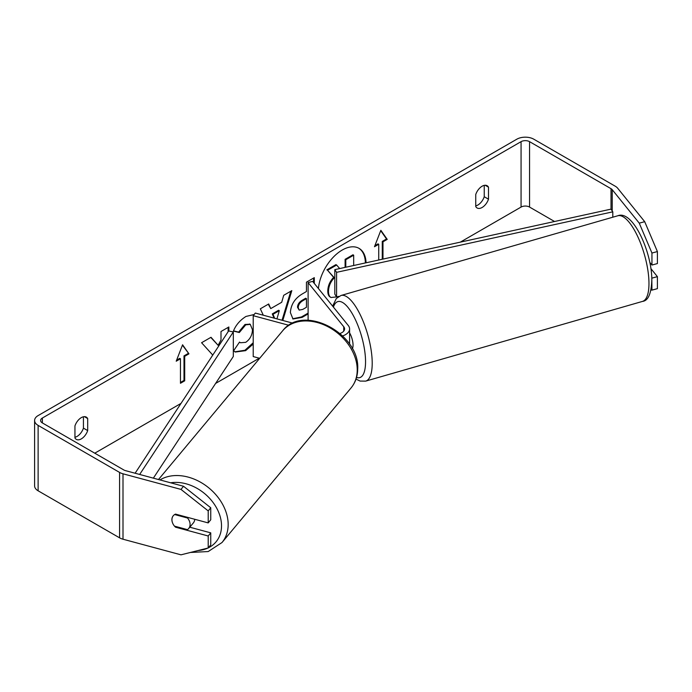 <?xml version="1.0" encoding="UTF-8"?>
<svg xmlns="http://www.w3.org/2000/svg" width="692" height="692" viewBox="0 0 692 692"><rect width="100%" height="100%" fill="white"/><g stroke="black" fill="none" stroke-linecap="round" stroke-linejoin="round"><path stroke-width="1.04" d="M366.059 262.787A33.778 19.497 120 0 0 359.079 248.385A33.778 19.497 120 0 0 342.194 250.054A33.778 19.497 120 0 0 318.432 288.555M365.367 262.943A33.778 19.497 120 0 0 358.724 248.186M74.944 437.275A10.017 5.778 120 0 0 77.063 436.427A10.017 5.778 120 0 0 83.438 428.14L83.438 416.774M74.944 437.95A10.017 5.778 120 0 0 76.31 439.377A10.017 5.778 120 0 0 81.319 438.884A10.017 5.778 120 0 0 87.685 430.588L87.685 418.556A10.017 5.778 120 0 0 86.327 417.129A10.017 5.778 120 0 0 74.944 425.917L74.944 437.95M484.244 185.37L484.244 196.736A10.017 5.778 -60 0 1 477.869 205.031A10.017 5.778 -60 0 1 475.741 205.879M482.116 207.479A10.017 5.778 -60 0 1 477.108 207.981A10.017 5.778 -60 0 1 475.741 206.545L475.741 194.513A10.017 5.778 -60 0 1 487.125 185.724A10.017 5.778 -60 0 1 488.491 187.151L488.491 199.192A10.017 5.778 -60 0 1 482.116 207.479M253.211 344.054L245.634 350.654L235.237 352.038L233.619 350.766L239.527 342.082L240.47 342.756L245.721 342.332C249.95 339.391 252.208 335.213 252.476 329.79L250.288 324.384L245.721 324.859L239.328 332.523L233.42 331.07C235.799 325.11 239.977 320.24 245.963 316.452L254.163 314.505M308.104 313.934L302.162 317.368L292.984 318.995L290.38 312.576C290.925 304.48 294.982 298.217 302.568 293.771L306.452 291.522L306.452 282.18L314.298 277.648L314.298 283.435M228.853 330.984L228.853 326.979L220.999 331.511L220.999 339.971L218.127 345.317L211.008 337.281L201.58 342.73L212.669 354.97L211.977 356.268M554.552 221.501L529.562 207.072A6.012 3.469 0 0 0 521.067 207.072L460.327 242.139M259.292 358.205L215.61 383.429M181.001 403.401L94.769 453.191M639.261 223.153L644.702 221.682L657.4 251.568L651.951 253.038L639.261 223.153L612.221 189.677A6.012 3.469 0 0 0 611.019 188.691L529.562 141.661A6.012 3.469 0 0 0 521.067 141.661L42.368 418.029A6.012 3.469 0 0 0 40.612 420.485A6.012 3.469 0 0 0 42.368 422.933L123.825 469.963A6.012 3.469 0 0 0 125.537 470.655L183.518 486.268L210.749 507.764L210.749 519.761L208.214 522.91L175.534 514.113A10.017 7.413 38.9 0 0 173.19 515.825A10.017 7.413 38.9 0 0 172.472 522.676M382.269 259.24L382.269 241.413L382.979 241.819L387.226 239.371L380.851 230.306L374.484 246.733L378.732 244.276L378.732 260.01M382.979 241.819L382.979 259.085M176.209 361.207L182.576 344.78L188.951 353.846L184.703 356.293L184.703 380.825L180.456 383.281L180.456 358.75L176.209 361.207M263.297 315.215L260.322 308.814L268.695 303.978L270.745 308.597L281.713 302.266L283.711 295.311L291.816 290.631L282.803 320.465M644.702 221.682L617.662 188.207A12.015 6.937 0 0 0 615.274 186.234L533.809 139.204A12.015 6.937 0 0 0 516.812 139.204L38.121 415.581A12.015 6.937 0 0 0 34.6 420.485A12.015 6.937 0 0 0 38.121 425.39L119.578 472.42A12.015 6.937 0 0 0 123.003 473.804L180.984 489.408L183.518 486.268M34.6 420.485L34.6 485.896A12.015 6.937 0 0 0 38.121 490.801L119.578 537.831A12.015 6.937 0 0 0 123.003 539.215L180.984 554.828L208.214 547.995L210.749 544.855L210.749 532.849L208.214 535.989L175.534 527.192A10.017 7.413 38.9 0 1 174.548 526.162M210.749 507.764L208.214 510.904L208.214 522.91M208.214 510.904L180.984 489.408M208.214 535.989L208.214 547.995M210.749 532.849L189.781 527.2M651.951 278.123L657.4 276.653L657.4 288.659L651.951 290.121L651.803 277.933M649.762 262.329L651.951 265.036L657.4 263.574L657.4 251.568M651.951 253.038L651.951 265.036M650.99 290.009L651.951 290.121M657.4 276.653L650.887 268.591M488.491 187.151L485.204 185.257M488.491 199.192L484.244 196.736M176.045 526.56L175.534 527.192M87.685 418.556L84.398 416.653M87.685 430.588L83.438 428.14M338.336 296.73L331.001 297.499C329.331 296.6 328.492 294.541 328.492 291.315L328.492 291.228C328.674 286.125 330.62 281.644 334.331 277.786L327.558 270.269L336.641 265.027L339.694 268.565M330.854 297.413L330.292 297.093C328.622 296.185 327.792 294.126 327.783 290.908L327.783 290.813C327.965 285.718 329.911 281.237 333.622 277.38L327.558 270.269M330.292 297.093L331.001 297.499M345.1 267.38L345.1 259.327L352.963 254.786L353.673 255.192L353.673 265.503M345.1 259.327L345.801 259.734L353.673 255.192M345.801 267.224L345.801 259.734M326.849 269.863L335.931 264.621L336.641 265.027M333.622 277.38L334.331 277.786M374.891 245.677L378.022 243.869L378.732 244.276M382.269 241.413L386.517 238.965L380.704 230.687M386.517 238.965L387.226 239.371M182.429 345.161L188.951 353.846M188.241 353.439L183.994 355.887L184.703 356.293M183.994 355.887L183.994 380.418L184.703 380.825M180.456 382.46L183.994 380.418M176.616 360.151L179.747 358.344L180.456 358.75M218.127 345.317L210.775 337.419M228.144 331.667L228.144 327.394M298.235 307.715L299.186 310.103L302.767 309.402L306.452 307.274L306.452 298.624L302.724 300.778C299.835 302.577 298.338 304.861 298.235 307.62L297.525 307.309L299.186 310.103M297.525 307.309L297.525 307.213C297.629 304.454 299.126 302.17 302.015 300.371L305.743 298.217L306.452 298.624M313.588 278.054L313.588 282.561M308.104 313.121L301.452 316.953L292.647 318.778M253.211 342.748L244.933 350.247L234.891 351.821M239.467 342.168L240.47 342.756M249.916 324.202L245.011 324.453L238.619 332.117L239.328 332.523M238.619 332.117L233.515 330.863M272.994 314.315L272.285 313.9L278.599 310.258L279.308 310.665L272.994 314.315L274.663 318.268M272.285 313.9L274.058 318.112M290.804 291.211L282.033 320.258M268.271 304.221L270.745 308.597M276.947 318.882L279.308 310.665M194.737 519.277A10.017 7.525 39.9 0 1 193.353 522.927L188.7 528.498A10.017 7.525 39.9 0 1 187.437 529.631L174.47 526.136A10.017 7.525 39.9 0 1 171.936 519.64A10.017 7.525 39.9 0 1 173.268 515.73M174.652 514.554L187.558 518.031A10.017 7.525 39.9 0 1 190.092 524.527A10.017 7.525 39.9 0 1 188.7 528.498M187.558 518.031L188.025 517.478M334.807 269.638L334.807 294.161L336.58 296.868L336.58 272.337L334.807 269.638L611.019 209.131L612.801 211.83L612.801 217.21M338.95 296.349L336.58 296.868M612.801 211.83L336.58 272.337M135.113 473.233L228.628 330.94L233.308 331.961L233.308 356.492L153.365 478.146M139.663 474.461L233.308 331.961M292.82 323.155L255.331 313.069L253.211 315.69L253.211 356.57L259.682 358.309M288.893 325.292L253.211 315.69M339.997 333.457A9.013 5.207 180 0 0 344.59 328.925A9.013 5.207 180 0 0 343.742 326.728L308.104 282.604L312.637 281.376L348.284 325.508A14.022 8.096 180 0 1 349.598 328.925L349.598 342.825A14.022 8.096 180 0 1 349.443 344.019M349.598 328.925A14.022 8.096 180 0 1 342.652 335.914M308.104 282.604L308.104 320.266M349.598 332.887A10.017 3.33 73.9 0 1 353.05 344.85A10.017 3.33 73.9 0 1 352.306 348.69M521.067 141.661L521.067 207.072M42.368 418.029L42.368 422.933M123.003 473.804L123.003 539.215M529.562 141.661L529.562 207.072M611.019 188.691L611.019 209.131M612.221 189.677L612.221 210.956M38.121 425.39L38.121 490.801M119.578 472.42L119.578 537.831M327.783 290.813L328.492 291.228M327.783 290.908L328.492 291.315M302.015 300.371L302.724 300.778M297.525 307.213L298.235 307.62M301.452 316.953L302.162 317.368M244.933 350.247L245.634 350.654M245.011 324.453L245.721 324.859M158.485 479.53L282.63 330.819A44.565 33.51 39.9 0 1 328.198 326.858A44.565 33.51 39.9 0 1 357.228 370.255A44.565 33.51 39.9 0 1 351.052 387.935L221.994 542.537A44.565 33.51 -140.1 0 0 228.17 524.847A44.565 33.51 -140.1 0 0 203.898 484.27A44.565 33.51 -140.1 0 0 159.964 479.928M170.647 482.8A39.556 29.739 39.9 0 1 221.518 526.162A39.556 29.739 39.9 0 1 208.344 547.83M207.738 548.116A39.556 29.739 39.9 0 1 198.154 550.521M343.742 326.728L343.742 331.131M648.949 281.912A44.565 14.835 -106.1 0 0 637.574 236.223A44.565 14.835 -106.1 0 0 617.783 215.774C632.427 209.65 651.466 250.807 651.838 279.179C651.44 293.365 648.309 300.778 642.453 301.418A44.565 14.835 -106.1 0 0 648.949 281.912M332.644 306.149L336.312 298.503L341.018 295.475A44.565 14.835 73.9 0 1 360.809 315.933A44.565 14.835 73.9 0 1 372.192 361.613A44.565 14.835 73.9 0 1 365.687 381.119L642.453 301.418M356.536 377.425A39.556 13.174 -106.1 0 0 365.532 360.307A39.556 13.174 -106.1 0 0 351.787 312.879A39.556 13.174 -106.1 0 0 333.414 307.092M330.352 297.127L331.061 297.534M250.288 324.384L249.578 323.977M221.994 542.537L208.197 551.55L190.386 552.467M351.052 387.935C355.377 382.641 357.6 376.353 357.695 369.087C360.03 333.605 303.321 303.356 282.63 330.819M341.018 295.475L617.783 215.774M356.017 379.095L360.099 381.067L365.687 381.119"/></g></svg>
